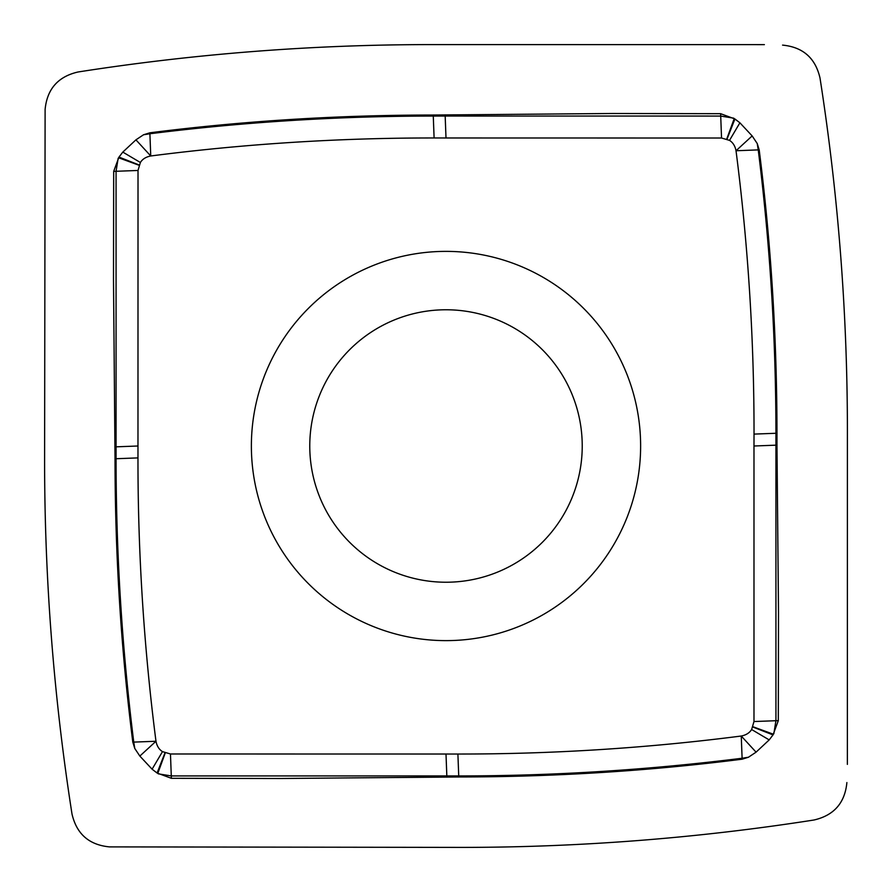 <?xml version="1.0" encoding="UTF-8"?>
<svg xmlns="http://www.w3.org/2000/svg" width="892" height="892" viewBox="0 0 892 892"><rect width="100%" height="100%" fill="white"/><g stroke="black" fill="none" stroke-linecap="round" stroke-linejoin="round"><path stroke-width="1.34" d="M813.983 820.004A2285.293 2285.293 0 0 1 461.209 847.4L109.426 846.887L461.209 847.4A2285.293 2285.293 0 0 0 813.983 820.004C833.942 815.433 844.914 802.945 846.887 782.563L846.887 782.574C844.902 802.934 833.931 815.411 813.983 820.004M782.563 45.113L782.574 45.113C802.945 47.086 815.433 58.058 820.004 78.017A2285.293 2285.293 0 0 1 847.4 430.791L847.367 764.377L847.4 430.791A2285.293 2285.293 0 0 0 820.004 78.017C815.411 58.069 802.934 47.098 782.574 45.113M109.437 846.887C89.055 844.914 76.567 833.942 71.996 813.983A2285.293 2285.293 0 0 1 44.6 461.209L45.113 109.426L44.6 461.209A2285.293 2285.293 0 0 0 71.996 813.983C76.589 833.931 89.066 844.902 109.426 846.887M45.113 109.437C47.086 89.055 58.058 76.567 78.017 71.996A2285.293 2285.293 0 0 1 430.791 44.6L764.377 44.633L430.791 44.6A2285.293 2285.293 0 0 0 78.017 71.996C58.069 76.589 47.098 89.066 45.113 109.426M776.977 433.233C776.921 337.187 771 242.724 759.192 149.856L736.023 150.748C748.132 244.809 754.13 339.261 754.03 434.103L776.977 433.233L776.965 445.13L753.985 446L753.985 721.539L751.621 729.511C749.503 732.912 746.047 735.086 741.252 736.023A2197.687 2197.687 177.9 0 1 457.897 754.03L170.461 753.985L162.489 751.621C159.088 749.503 156.914 746.047 155.977 741.252A2197.687 2197.687 -92.1 0 1 137.97 457.897L138.015 170.461L140.379 162.489C142.497 159.088 145.953 156.914 150.748 155.977A2197.687 2197.687 -2.1 0 1 434.103 137.97L721.539 138.015L729.511 140.379C732.912 142.497 735.086 145.953 736.023 150.748L752.157 135.93L757.23 143.534L759.192 149.856M434.103 137.97L433.233 115.023L612.391 113.496L720.624 113.685L734.919 118.982L739.903 122.806L752.157 135.93M433.233 115.023C337.031 115.09 242.568 121.011 149.867 132.808L143.534 134.77L149.901 133.755L150.748 155.977L135.93 139.843L143.534 134.77M137.97 457.897L115.023 458.767L113.496 279.609L113.685 171.375L118.982 157.081L122.806 152.097L135.93 139.843M115.023 458.767C115.079 554.813 121 649.276 132.808 742.144L155.977 741.252L139.843 756.07L134.77 748.466L132.808 742.144M457.897 754.03L458.767 776.977L279.609 778.504L171.375 778.315L157.081 773.018L152.097 769.194L139.843 756.07M458.767 776.977C554.813 776.921 649.276 771 742.144 759.192L741.252 736.023L756.07 752.157L748.466 757.23L742.144 759.192M776.965 445.13L778.504 612.391L778.315 720.624L773.018 734.919L769.194 739.903L756.07 752.157M778.315 720.624L753.985 721.539M446.87 776.965L446 753.985M171.375 778.315L170.461 753.985M115.035 446.87L138.015 446M113.685 171.375L138.015 170.461M149.867 132.808L149.901 133.755C243.995 121.981 338.447 116.083 433.278 116.071L445.175 116.038L446 138.015M445.13 115.035L445.175 116.038L720.714 116.071L721.539 138.015M720.624 113.685L720.714 116.071L733.637 118.145M754.03 434.103L753.985 446M251.377 446A194.623 194.623 0 0 0 446 640.623A194.623 194.623 0 0 0 640.623 446A194.623 194.623 0 0 0 446 251.377A194.623 194.623 0 0 0 251.377 446M582.231 446A136.231 136.231 0 0 0 446 309.769A136.231 136.231 0 0 0 309.769 446A136.231 136.231 0 0 0 446 582.231A136.231 136.231 0 0 0 582.231 446M757.23 143.534L758.245 149.901C770.019 243.995 775.917 338.447 775.928 433.278L775.928 720.714L773.855 733.637M773.453 734.25L753.015 726.757M773.018 734.919L752.904 727.047M769.194 739.903L751.621 729.511M748.466 757.23L742.099 758.245C648.005 770.019 553.553 775.917 458.722 775.928L171.286 775.928L158.363 773.855M157.75 773.453L165.243 753.015M157.081 773.018L164.953 752.904M152.097 769.194L162.489 751.621M134.77 748.466L133.755 742.099C121.981 648.005 116.083 553.553 116.071 458.722L116.071 171.286L118.145 158.363M118.547 157.75L138.985 165.243M118.982 157.081L139.096 164.953M122.806 152.097L140.379 162.489M734.25 118.547L726.757 138.985M734.919 118.982L727.047 139.096M739.903 122.806L729.511 140.379"/></g></svg>
